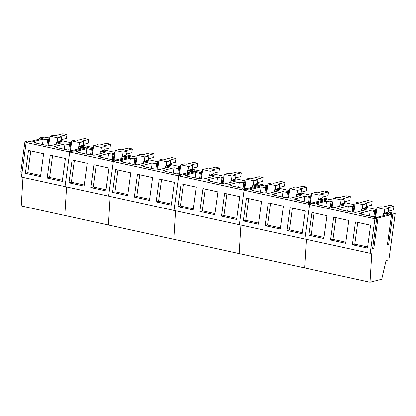 <?xml version="1.0" encoding="UTF-8"?>
<svg xmlns="http://www.w3.org/2000/svg" width="416" height="416" viewBox="0 0 416 416"><rect width="100%" height="100%" fill="white"/><g stroke="black" fill="none" stroke-linecap="round" stroke-linejoin="round"><path stroke-width="0.62" d="M66.971 134.68L59.873 136.479L61.698 136.88L57.694 137.894L49.967 136.204L53.976 135.19L55.796 135.585L62.894 133.791L66.971 134.68L66.461 138.414L61.308 139.719M61.698 136.88L61.183 140.613L58.802 141.216L58.698 141.965M49.967 136.204L48.708 145.387M57.694 137.894L57.138 141.944M88.769 139.448L81.671 141.242L83.496 141.643L79.492 142.657L71.765 140.967L75.774 139.953L77.594 140.353L84.692 138.554L88.769 139.448L88.26 143.182L83.106 144.487M83.496 141.643L82.987 145.376L80.6 145.98L80.496 146.734M71.765 140.967L70.507 150.155M79.492 142.657L78.936 146.713M110.568 144.212L103.47 146.011L105.295 146.411L101.291 147.425L93.564 145.735L97.573 144.721L99.393 145.122L106.491 143.322L110.568 144.212L110.058 147.95L104.905 149.25M105.295 146.411L104.785 150.145L102.398 150.748L102.294 151.502M93.564 145.735L92.305 154.924M101.291 147.425L100.734 151.476M132.366 148.98L125.268 150.779L127.093 151.174L123.089 152.188L115.362 150.504L119.371 149.49L121.191 149.885L128.289 148.091L132.366 148.98L131.856 152.714L126.703 154.019M127.093 151.174L126.584 154.913L124.197 155.516L124.093 156.265M115.362 150.504L114.104 159.687M123.089 152.188L122.533 156.244M154.164 153.748L147.066 155.542L148.892 155.943L144.888 156.957L137.16 155.267L141.17 154.253L142.99 154.653L150.088 152.854L154.164 153.748L153.655 157.482L148.502 158.787M148.892 155.943L148.382 159.676L145.995 160.28L145.896 161.034M137.16 155.267L135.902 164.455M144.888 156.957L144.331 161.013M175.963 158.512L168.865 160.311L170.69 160.711L166.686 161.725L158.959 160.035L162.968 159.021L164.788 159.422L171.886 157.622L175.963 158.512L175.453 162.245L170.3 163.55M170.69 160.711L170.18 164.445L167.794 165.048L167.695 165.802M158.959 160.035L157.7 169.224M166.686 161.725L166.13 165.776M197.761 163.28L190.663 165.079L192.488 165.474L188.484 166.488L180.757 164.804L184.766 163.79L186.586 164.185L193.684 162.391L197.761 163.28L197.252 167.014L192.098 168.319M192.488 165.474L191.979 169.208L189.592 169.816L189.493 170.565M180.757 164.804L179.499 173.987M188.484 166.488L187.928 170.544M219.56 168.048L212.462 169.842L214.287 170.243L210.283 171.257L202.556 169.567L206.565 168.553L208.385 168.953L215.483 167.154L219.56 168.048L219.05 171.782L213.897 173.087M214.287 170.243L213.777 173.976L211.39 174.58L211.292 175.334M202.556 169.567L201.297 178.755M210.283 171.257L209.726 175.313M241.358 172.812L234.26 174.611L236.085 175.011L232.081 176.025L224.354 174.335L228.363 173.321L230.183 173.716L237.281 171.922L241.358 172.812L240.848 176.545L235.695 177.85M236.085 175.011L235.576 178.745L233.189 179.348L233.09 180.102M224.354 174.335L223.096 183.518M232.081 176.025L231.525 180.076M263.156 177.58L256.058 179.379L257.884 179.774L253.88 180.788L246.152 179.098L250.162 178.084L251.982 178.485L259.08 176.686L263.156 177.58L262.647 181.314L257.494 182.619M257.884 179.774L257.374 183.508L254.987 184.111L254.888 184.865M246.152 179.098L244.894 188.287M253.88 180.788L253.323 184.844M284.955 182.348L277.857 184.142L279.682 184.543L275.678 185.557L267.951 183.867L271.96 182.853L273.78 183.253L280.878 181.454L284.955 182.348L284.445 186.082L279.292 187.387M279.682 184.543L279.172 188.276L276.786 188.88L276.687 189.634M267.951 183.867L266.692 193.055M275.678 185.557L275.122 189.613M306.753 187.112L299.655 188.911L301.48 189.306L297.476 190.325L289.749 188.635L293.758 187.621L295.578 188.016L302.676 186.222L306.753 187.112L306.244 190.845L301.09 192.15M301.48 189.306L300.971 193.045L298.584 193.648L298.485 194.397M289.749 188.635L288.491 197.818M297.476 190.325L296.92 194.376M328.552 191.88L321.454 193.674L323.279 194.074L319.275 195.088L311.548 193.398L315.557 192.384L317.377 192.785L324.475 190.986L328.552 191.88L328.042 195.614L322.889 196.919M323.279 194.074L322.769 197.808L320.382 198.411L320.284 199.165M311.548 193.398L310.289 202.587M319.275 195.088L318.718 199.144M350.35 196.643L343.252 198.442L345.077 198.843L341.073 199.857L333.346 198.167L337.355 197.153L339.175 197.553L346.273 195.754L350.35 196.643L349.84 200.382L344.687 201.682M345.077 198.843L344.568 202.576L342.181 203.18L342.082 203.934M333.346 198.167L332.093 207.355M341.073 199.857L340.517 203.908M372.148 201.412L365.05 203.211L366.876 203.606L362.872 204.62L355.15 202.935L359.154 201.921L360.974 202.316L368.072 200.522L372.148 201.412L371.639 205.145L366.486 206.45M366.876 203.606L366.366 207.345L363.979 207.948L363.88 208.697M355.15 202.935L353.891 212.118M362.872 204.62L362.315 208.676M393.947 206.18L386.849 207.974L388.674 208.374L384.67 209.388L376.948 207.698L380.952 206.684L382.772 207.085L389.87 205.286L393.947 206.18L393.437 209.914L388.284 211.219M388.674 208.374L388.164 212.108L385.778 212.711L385.679 213.465M376.948 207.698L375.69 216.887M384.67 209.388L384.114 213.444M72.795 151.278L86.362 147.846L83.356 147.493L86.362 147.846L72.795 151.278L71.079 150.602L68.552 151.242L71.557 151.596L69.742 152.053L71.557 151.596L68.552 151.242L71.079 150.602L72.795 151.278M49.707 138.102L46.426 137.384L44.002 137.998L42.286 137.316L39.759 137.956L42.765 138.31L29.198 141.747L27.482 141.066L24.955 141.705L27.96 142.059L26.146 142.522L21.414 177.06L65.01 186.597L69.742 152.053L113.339 161.585L115.154 161.127L112.148 160.774L115.154 161.127L113.339 161.585L178.734 175.885L180.549 175.427L177.544 175.074L180.549 175.427L178.734 175.885L244.13 190.185L245.944 189.727L242.939 189.374L245.944 189.727L244.13 190.185L309.525 204.485L311.34 204.027L308.334 203.674L311.34 204.027L309.525 204.485L374.92 218.785L376.735 218.322L372.58 248.664L373.818 248.352L372.684 247.905M22.989 177.408L21.232 205.946L64.828 215.478L66.586 186.94L64.828 215.478L108.425 225.014L110.183 196.472L108.425 225.014L173.82 239.314L175.578 210.772L173.82 239.314L239.216 253.609L240.973 225.072L239.216 253.609L304.611 267.909L306.368 239.372L304.611 267.909L370.011 282.209L371.81 252.918L370.188 253.328L374.92 218.785M82.987 145.376L90.022 146.916L87.599 147.529L85.883 146.853L87.599 147.529L90.022 146.916L93.304 147.633M85.883 146.853L83.356 147.493L85.883 146.853M61.183 140.613L71.505 142.87M26.146 142.522L69.742 152.053L65.01 186.597L108.607 196.128L113.339 161.585L108.607 196.128L174.002 210.428L178.734 175.885L174.002 210.428L239.398 224.728L244.13 190.185L239.398 224.728L304.793 239.028L309.525 204.485L304.793 239.028L370.188 253.328M71.365 143.9L70.153 143.634L68.38 144.087L70.58 144.565L69.42 144.862L65.031 143.9L54.314 146.614L57.455 147.3L56.441 147.56L67.969 150.077L68.983 149.822L72.124 150.509L82.841 147.794L78.452 146.832L78.156 148.98M78.452 146.832L79.612 146.541L81.812 147.02L83.58 146.572L81.276 146.068L82.29 145.813L81.744 145.694M49.566 139.136L48.355 138.871L46.582 139.318L48.781 139.797L47.622 140.093L43.233 139.131L32.516 141.846L35.656 142.537L34.642 142.792L46.171 145.314L47.185 145.054L50.326 145.74L61.043 143.026L56.654 142.069L56.358 144.212M56.654 142.069L57.814 141.773L60.013 142.256L61.781 141.809L59.478 141.305L60.492 141.045L59.946 140.925M25.376 173.28L28.506 150.441L43.618 153.743L40.487 176.582L25.376 173.28L27.81 172.661L40.638 175.469M47.174 178.043L50.305 155.21L65.416 158.512L62.286 181.35L47.174 178.043L49.608 177.429L62.436 180.232M39.759 137.956L39.603 139.11M24.955 141.705L20.8 172.047L22.079 172.198M65.031 143.9L64.298 149.276M69.42 144.862L68.734 149.885M70.58 144.565L69.836 150.01M70.153 143.634L70.039 144.446M81.276 146.068L81.162 146.879M57.455 147.3L57.392 147.768M43.233 139.131L42.5 144.508M47.622 140.093L46.935 145.116M48.781 139.797L48.038 145.241M48.355 138.871L48.24 139.682M59.478 141.305L59.363 142.111M35.656 142.537L35.594 143M30.789 150.94L27.81 172.661M52.588 155.709L49.608 177.429M116.392 160.81L129.958 157.378L126.953 157.024L129.958 157.378L116.392 160.81L114.676 160.134L112.148 160.774L114.676 160.134L116.392 160.81M126.584 154.913L133.619 156.447L131.196 157.061L129.48 156.385L131.196 157.061L133.619 156.447L136.9 157.17M129.48 156.385L126.953 157.024L129.48 156.385M104.785 150.145L115.102 152.402M114.962 153.436L113.75 153.171L111.982 153.618L114.176 154.097L113.017 154.393L108.628 153.431L97.911 156.146L101.052 156.832L100.038 157.092L111.566 159.609L112.58 159.354L115.721 160.04L126.438 157.326L122.049 156.369L121.758 158.512M122.049 156.369L123.209 156.073L125.408 156.556L127.176 156.104L124.873 155.6L125.887 155.345L125.341 155.225M93.163 148.668L91.952 148.403L90.184 148.85L92.378 149.334L91.218 149.625L86.83 148.668L76.112 151.382L79.253 152.069L78.239 152.324L89.768 154.846L90.782 154.586L93.922 155.277L104.64 152.563L100.251 151.601L99.96 153.748M100.251 151.601L101.41 151.304L103.61 151.788L105.378 151.341L103.074 150.836L104.088 150.576L103.542 150.457M68.973 182.811L72.103 159.973L87.214 163.28L84.084 186.113L68.973 182.811L71.406 182.198L84.235 185M90.771 187.58L93.902 164.741L109.013 168.043L105.882 190.882L90.771 187.58L93.205 186.961L106.033 189.769M108.628 153.431L107.895 158.808M113.017 154.393L112.33 159.416M114.176 154.097L113.433 159.541M113.75 153.171L113.636 153.982M124.873 155.6L124.758 156.411M101.052 156.832L100.989 157.3M86.83 148.668L86.096 154.04M91.218 149.625L90.532 154.648M92.378 149.334L91.634 154.773M91.952 148.403L91.837 149.214M103.074 150.836L102.96 151.648M79.253 152.069L79.191 152.532M74.386 160.472L71.406 182.198M96.184 165.24L93.205 186.961M192.348 171.324L195.354 171.678L181.787 175.11L180.071 174.434L177.544 175.074L180.071 174.434L181.787 175.11L195.354 171.678L192.348 171.324L194.875 170.685L192.348 171.324M191.979 169.208L199.014 170.747L196.591 171.361L194.875 170.685L196.591 171.361L199.014 170.747L202.296 171.465M148.382 159.676L158.699 161.933M170.18 164.445L180.497 166.702M180.357 167.736L179.145 167.471L177.377 167.918L179.572 168.397L178.412 168.693L174.023 167.731L163.306 170.446L166.447 171.132L165.438 171.392L176.961 173.909L177.975 173.654L181.116 174.34L191.833 171.626L187.444 170.669L187.153 172.812M187.444 170.669L188.604 170.373L190.804 170.851L192.572 170.404L190.268 169.9L191.282 169.645L190.736 169.525M158.558 162.968L157.347 162.703L155.579 163.15L157.773 163.634L156.614 163.925L152.225 162.968L141.508 165.682L144.648 166.369L143.634 166.624L155.163 169.146L156.177 168.886L159.318 169.572L170.035 166.858L165.646 165.901L165.355 168.043M165.646 165.901L166.806 165.604L169.005 166.088L170.773 165.641L168.47 165.136L169.484 164.876L168.938 164.757M136.76 158.2L135.548 157.934L133.78 158.387L135.975 158.865L134.815 159.156L130.426 158.2L119.709 160.914L122.85 161.6L121.836 161.855L133.364 164.377L134.378 164.122L137.519 164.809L148.236 162.094L143.848 161.132L143.556 163.28M143.848 161.132L145.007 160.841L147.207 161.32L148.975 160.872L146.671 160.368L147.685 160.113L147.139 159.994M112.57 192.343L115.7 169.51L130.811 172.812L127.681 195.65L112.57 192.343L115.003 191.729L127.837 194.532M134.368 197.111L137.498 174.273L152.61 177.58L149.479 200.413L134.368 197.111L136.802 196.492L149.635 199.3M156.166 201.88L159.297 179.041L174.408 182.343L171.278 205.182L156.166 201.88L158.6 201.261L171.434 204.069M174.023 167.731L173.29 173.108M178.412 168.693L177.726 173.716M179.572 168.397L178.828 173.841M179.145 167.471L179.031 168.277M190.268 169.9L190.154 170.711M166.447 171.132L166.384 171.6M152.225 162.968L151.492 168.34M156.614 163.925L155.927 168.948M157.773 163.634L157.03 169.073M157.347 162.703L157.232 163.514M168.47 165.136L168.355 165.948M144.648 166.369L144.586 166.832M130.426 158.2L129.693 163.576M134.815 159.156L134.129 164.185M135.975 158.865L135.231 164.31M135.548 157.934L135.434 158.746M146.671 160.368L146.557 161.179M122.85 161.6L122.788 162.063M117.983 170.004L115.003 191.729M139.781 174.772L136.802 196.492M161.58 179.54L158.6 201.261M257.743 185.624L260.749 185.978L247.182 189.41L245.466 188.734L242.939 189.374L245.466 188.734L247.182 189.41L260.749 185.978L257.743 185.624L260.27 184.985L257.743 185.624M257.374 183.508L264.41 185.047L261.986 185.661L260.27 184.985L261.986 185.661L264.41 185.047L267.691 185.765M213.777 173.976L224.094 176.233M235.576 178.745L245.892 181.002M245.752 182.036L244.54 181.771L242.772 182.218L244.967 182.697L243.807 182.993L239.418 182.031L228.701 184.746L231.847 185.432L230.833 185.692L242.356 188.209L243.37 187.954L246.511 188.64L257.228 185.926L252.84 184.964L252.548 187.112M252.84 184.964L253.999 184.673L256.199 185.151L257.967 184.704L255.663 184.2L256.677 183.945L256.131 183.825M223.954 177.268L222.742 177.003L220.974 177.45L223.168 177.934L222.009 178.225L217.62 177.263L206.903 179.982L210.049 180.669L209.035 180.924L220.558 183.446L221.572 183.186L224.713 183.872L235.43 181.158L231.041 180.201L230.75 182.343M231.041 180.201L232.201 179.904L234.4 180.388L236.168 179.941L233.865 179.436L234.879 179.176L234.333 179.057M202.155 172.5L200.944 172.234L199.176 172.682L201.37 173.165L200.21 173.456L195.822 172.5L185.104 175.214L188.245 175.9L187.236 176.155L198.76 178.677L199.774 178.422L202.914 179.109L213.632 176.394L209.243 175.432L208.952 177.58M209.243 175.432L210.402 175.141L212.602 175.62L214.37 175.172L212.066 174.668L213.08 174.413L212.534 174.294M177.965 206.643L181.095 183.804L196.206 187.112L193.076 209.95L177.965 206.643L180.398 206.029L193.232 208.832M199.763 211.411L202.894 188.573L218.005 191.875L214.874 214.713L199.763 211.411L202.197 210.792L215.03 213.6M221.562 216.174L224.692 193.341L239.803 196.643L236.673 219.482L221.562 216.174L223.995 215.561L236.829 218.364M239.418 182.031L238.685 187.408M243.807 182.993L243.121 188.016M244.967 182.697L244.223 188.141M244.54 181.771L244.426 182.577M255.663 184.2L255.549 185.011M231.847 185.432L231.78 185.9M217.62 177.263L216.887 182.64M222.009 178.225L221.322 183.248M223.168 177.934L222.425 183.373M222.742 177.003L222.628 177.814M233.865 179.436L233.75 180.242M210.049 180.669L209.981 181.132M195.822 172.5L195.088 177.876M200.21 173.456L199.524 178.485M201.37 173.165L200.626 178.61M200.944 172.234L200.829 173.046M212.066 174.668L211.952 175.479M188.245 175.9L188.183 176.363M183.378 184.304L180.398 206.029M205.176 189.072L202.197 210.792M226.975 193.84L223.995 215.561M323.138 199.924L326.144 200.278L312.582 203.71L310.861 203.034L308.334 203.674L310.861 203.034L312.582 203.71L326.144 200.278L323.138 199.924L325.666 199.285L323.138 199.924M322.769 197.808L329.805 199.347L327.382 199.961L325.666 199.285L327.382 199.961L329.805 199.347L333.086 200.065M279.172 188.276L289.489 190.533M300.971 193.045L311.288 195.302M311.147 196.331L309.936 196.066L308.168 196.518L310.362 196.997L309.202 197.293L304.814 196.331L294.096 199.046L297.242 199.732L296.228 199.992L307.752 202.509L308.766 202.254L311.906 202.94L322.624 200.226L318.235 199.264L317.944 201.412M318.235 199.264L319.394 198.973L321.594 199.451L323.362 199.004L321.058 198.5L322.072 198.245L321.526 198.125M289.349 191.568L288.137 191.303L286.369 191.75L288.564 192.228L287.404 192.525L283.015 191.563L272.298 194.277L275.444 194.969L274.43 195.224L285.953 197.74L286.967 197.486L290.108 198.172L300.825 195.458L296.436 194.501L296.145 196.643M296.436 194.501L297.596 194.204L299.796 194.688L301.564 194.236L299.26 193.736L300.274 193.476L299.728 193.357M267.55 186.8L266.339 186.534L264.571 186.982L266.765 187.465L265.606 187.756L261.217 186.8L250.5 189.514L253.646 190.2L252.632 190.455L264.155 192.977L265.169 192.717L268.31 193.409L279.027 190.694L274.638 189.732L274.347 191.88M274.638 189.732L275.798 189.441L277.997 189.92L279.765 189.472L277.462 188.968L278.476 188.708L277.93 188.594M243.36 220.943L246.49 198.104L261.602 201.412L258.471 224.245L243.36 220.943L245.794 220.329L258.627 223.132M265.158 225.711L268.289 202.873L283.4 206.175L280.27 229.013L265.158 225.711L267.592 225.092L280.426 227.9M286.957 230.474L290.087 207.641L305.198 210.943L302.068 233.782L286.957 230.474L289.39 229.861L302.224 232.664M304.814 196.331L304.08 201.708M309.202 197.293L308.516 202.316M310.362 196.997L309.618 202.441M309.936 196.066L309.821 196.877M321.058 198.5L320.944 199.311M297.242 199.732L297.175 200.2M283.015 191.563L282.282 196.94M287.404 192.525L286.718 197.548M288.564 192.228L287.82 197.673M288.137 191.303L288.023 192.114M299.26 193.736L299.146 194.542M275.444 194.969L275.376 195.432M261.217 186.8L260.484 192.176M265.606 187.756L264.919 192.785M266.765 187.465L266.022 192.904M266.339 186.534L266.224 187.346M277.462 188.968L277.347 189.779M253.646 190.2L253.578 190.663M248.773 198.604L245.794 220.329M270.572 203.372L267.592 225.092M292.37 208.14L289.39 229.861M388.164 212.108L395.2 213.647L392.777 214.261L391.061 213.58L388.534 214.224L391.539 214.573L387.384 244.915L388.622 244.603L387.488 244.156M344.568 202.576L354.884 204.833M366.366 207.345L376.683 209.602M391.539 214.573L377.978 218.01L376.262 217.329L373.729 217.974L376.735 218.322M376.542 210.631L375.331 210.366L373.563 210.813L375.762 211.297L374.598 211.588L370.209 210.631L359.492 213.346L362.638 214.032L361.624 214.287L373.147 216.809L374.161 216.554L377.302 217.24L388.019 214.526L383.63 213.564L383.339 215.712M383.63 213.564L384.79 213.273L386.989 213.751L388.757 213.304L386.454 212.8L387.468 212.545L386.922 212.425M354.744 205.868L353.532 205.603L351.764 206.05L353.964 206.528L352.799 206.825L348.41 205.863L337.693 208.577L340.839 209.264L339.825 209.524L351.348 212.04L352.362 211.786L355.503 212.472L366.22 209.758L361.832 208.801L361.54 210.943M361.832 208.801L362.991 208.504L365.191 208.988L366.959 208.536L364.655 208.031L365.669 207.776L365.123 207.657M332.946 201.1L331.734 200.834L329.966 201.282L332.16 201.765L331.001 202.056L326.612 201.1L315.895 203.814L319.041 204.5L318.027 204.755L329.55 207.277L330.564 207.017L333.705 207.709L344.422 204.989L340.033 204.032L339.742 206.18M340.033 204.032L341.193 203.736L343.392 204.22L345.16 203.772L342.857 203.268L343.871 203.008L343.325 202.888M395.2 213.647L388.872 259.86L386.032 260.577L381.711 279.245L370.011 282.209M308.755 235.243L311.886 212.404L326.997 215.712L323.866 238.545L308.755 235.243L311.189 234.624L324.022 237.432M330.559 240.011L333.684 217.173L348.795 220.475L345.665 243.313L330.559 240.011L332.987 239.392L345.821 242.2M352.357 244.774L355.482 221.941L370.594 225.243L367.463 248.082L352.357 244.774L354.786 244.161L367.619 246.964M391.061 213.58L390.936 214.505M392.777 214.261L388.622 244.603M377.978 218.01L373.818 248.352M376.262 217.329L376.132 218.254M370.209 210.631L369.476 216.008M374.598 211.588L373.911 216.616M375.762 211.297L375.014 216.741M375.331 210.366L375.216 211.177M386.454 212.8L386.344 213.611M362.638 214.032L362.57 214.495M348.41 205.863L347.677 211.24M352.799 206.825L352.113 211.848M353.964 206.528L353.215 211.973M353.532 205.603L353.418 206.414M364.655 208.031L364.546 208.842M340.839 209.264L340.772 209.732M326.612 201.1L325.879 206.471M331.001 202.056L330.314 207.08M332.16 201.765L331.417 207.204M331.734 200.834L331.62 201.646M342.857 203.268L342.748 204.079M319.041 204.5L318.973 204.963M314.168 212.904L311.189 234.624M335.967 217.672L332.987 239.392M357.765 222.435L354.786 244.161"/></g></svg>
